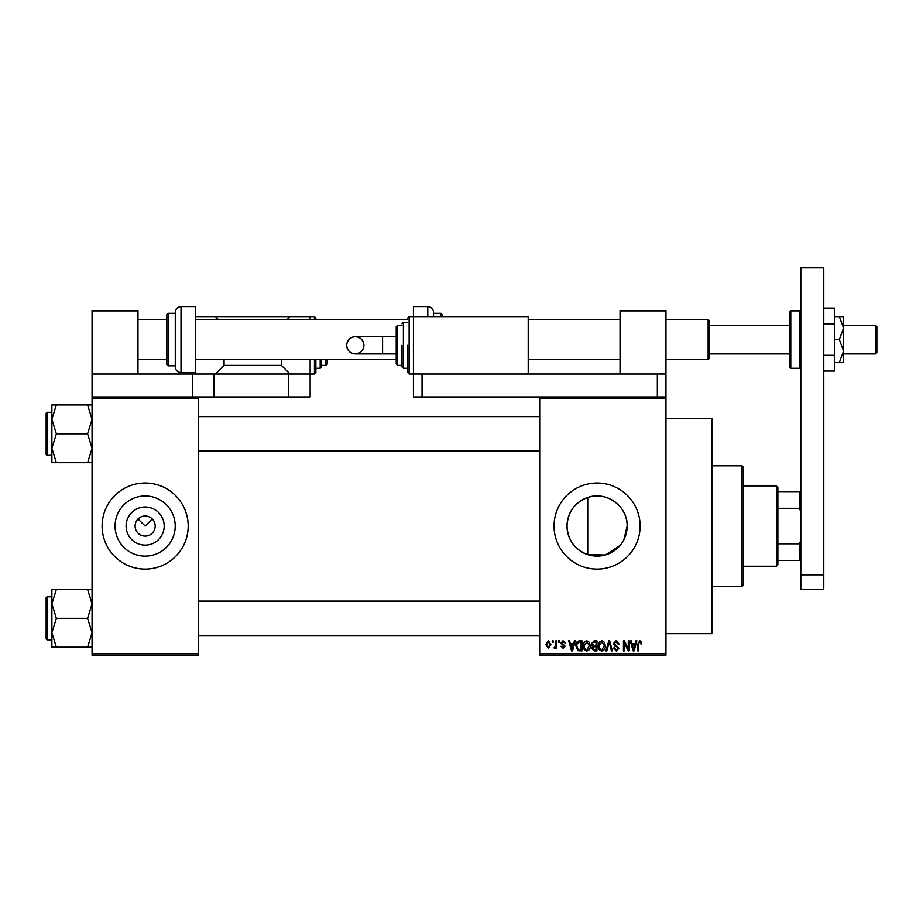 <?xml version="1.0" encoding="UTF-8"?>
<svg xmlns="http://www.w3.org/2000/svg" width="923" height="923" viewBox="0 0 923 923"><rect width="100%" height="100%" fill="white"/><g stroke="black" fill="none" stroke-linecap="round" stroke-linejoin="round"><path stroke-width="1.38" d="M164.202 526.064A19.048 19.048 0 0 1 145.142 545.112A19.048 19.048 0 0 1 126.093 526.064A19.048 19.048 0 0 1 145.142 507.004A19.048 19.048 0 0 1 164.202 526.064M135.104 525.822L135.104 526.064A10.038 10.038 0 0 0 145.142 536.101A10.038 10.038 0 0 0 155.191 526.064L155.191 525.822M155.191 526.295L155.191 526.064A10.038 10.038 0 0 0 145.142 516.015A10.038 10.038 0 0 0 135.104 526.064L135.104 526.295M115.075 526.064A30.067 30.067 0 0 0 145.142 556.131A30.067 30.067 0 0 0 175.22 526.064A30.067 30.067 0 0 0 145.142 495.986A30.067 30.067 0 0 0 115.075 526.064M102.107 526.064A43.046 43.046 0 0 0 145.142 569.099A43.046 43.046 0 0 0 188.188 526.064A43.046 43.046 0 0 0 145.142 483.017A43.046 43.046 0 0 0 102.107 526.064M619.933 545.608L605.315 554.988L587.732 554.642C574.717 549.658 567.807 540.128 567.01 526.064C567.83 511.965 574.741 502.435 587.732 497.485C606.423 490.724 627.825 506.335 627.155 526.064L623.844 539.782M627.155 526.064A30.067 30.067 0 0 1 597.077 556.131A30.067 30.067 0 0 1 567.01 526.064A30.067 30.067 0 0 1 597.077 495.986A30.067 30.067 0 0 1 627.155 526.064M554.042 526.064A43.046 43.046 0 0 0 597.077 569.099A43.046 43.046 0 0 0 640.124 526.064A43.046 43.046 0 0 0 597.077 483.017A43.046 43.046 0 0 0 554.042 526.064M665.945 418.454L711.852 418.454L711.852 633.663L665.945 633.663M138.046 518.957L145.142 526.064L152.249 518.957M665.945 398.367L539.69 398.367L539.69 396.936L665.945 396.936L665.945 655.192L539.69 655.192L539.69 653.749L665.945 653.749M552.208 640.839L553.131 640.839L553.131 642.27L552.208 642.27L552.208 640.839M558.473 640.839L559.384 640.839L559.384 642.27L558.473 642.27L558.473 640.839M574.337 640.839L575.294 640.839L572.525 650.888L571.556 650.888L568.649 640.839L569.606 640.839L570.391 643.839L573.552 643.839L574.337 640.839M589.393 642.281L590.293 645.731C590.501 648.581 589.324 650.334 586.774 651.015C584.271 650.357 583.094 648.638 583.255 645.846L584.167 642.246L586.774 640.712L589.393 642.281M604.392 642.281L605.292 645.731C605.5 648.581 604.323 650.334 601.773 651.015C599.269 650.357 598.092 648.638 598.254 645.846L599.165 642.246L601.773 640.712L604.392 642.281M616.103 640.712L619.125 644.104L618.214 644.231L616.022 641.877L614.164 643.608L618.86 648.258L616.264 651.015L613.518 648.015L614.43 647.877L616.241 649.838L617.949 648.223L617.66 647.208L614.637 646.008L613.253 643.619L616.103 640.712M635.901 640.839L636.858 640.839L634.078 650.888L633.12 650.888L630.213 640.839L631.17 640.839L631.955 643.839L635.116 643.839L635.901 640.839M539.69 398.367L539.69 653.749M641.277 641.416L641.82 643.839L640.908 643.966L639.801 641.877L638.82 642.639L638.693 650.888L637.77 650.888L637.77 644.069L639.847 640.712L641.277 641.416M628.251 640.839L629.163 640.839L629.163 650.888L628.194 650.888L624.34 642.835L624.34 650.888L623.429 650.888L623.429 640.839L624.41 640.839L628.251 648.881L628.251 640.839M608.776 640.839L609.665 640.839L612.376 650.888L611.43 650.888L609.272 642.016L606.861 650.888L605.903 650.888L608.776 640.839M594.124 640.839L596.95 640.839L596.95 650.888L594.112 650.888L591.597 648.361L592.589 646.25L591.343 643.793L594.124 640.839M579.275 640.839L581.952 640.839L581.952 650.888L577.948 650.692L575.825 645.915C575.583 643.054 576.737 641.37 579.275 640.839M563.03 640.712L565.257 643.054L562.961 641.75L561.738 642.881L565.13 646.192L563.065 648.269L560.953 646.192L563.03 647.231L564.207 646.342L560.826 643.066L563.03 640.712M555.865 640.839L556.777 640.839L556.777 648.142L555.865 648.142L555.865 646.977L554.781 648.269L553.904 647.877L555.692 646.123L555.865 640.839M548.366 640.712L550.904 644.496L548.366 648.269L545.828 644.566L548.366 640.712M198.226 655.192L92.058 655.192L92.058 653.749L198.226 653.749L198.226 655.192M198.226 398.367L92.058 398.367L92.058 396.936L198.226 396.936L198.226 653.749M92.058 398.367L92.058 653.749M633.951 647.934L634.805 645.015L632.267 645.015L633.536 649.838L633.951 647.934M601.761 649.838L604.38 645.708L601.784 641.877L599.165 645.881L599.558 648.154L601.761 649.838M596.039 649.711L596.039 646.711L593.362 646.804L592.52 648.188L594.447 649.711L596.039 649.711M596.039 645.535L596.039 642.016L593.154 642.143L592.254 643.781L594.239 645.535L596.039 645.535M586.763 649.838L589.382 645.708L586.786 641.877L584.167 645.881L584.559 648.154L586.763 649.838M581.04 649.711L581.04 642.016L579.39 642.016L577.094 643.481L576.737 645.927L578.121 649.504L581.04 649.711M572.398 647.934L573.241 645.015L570.702 645.015L571.972 649.838L572.398 647.934M548.389 647.231L549.993 644.496L548.343 641.75L546.739 644.496L548.389 647.231M776.416 566.237L776.416 485.89L777.858 487.321L777.858 564.795L776.416 566.237L743.419 566.237M776.416 485.89L743.419 485.89M800.806 560.492L799.376 560.492L799.376 543.809L800.806 540.405M777.858 560.492L799.376 560.492M777.858 491.624L800.806 491.624M777.858 543.809L799.376 543.809M800.806 511.711L799.376 508.319L799.376 491.624M777.858 508.319L799.376 508.319M741.988 465.803L743.419 467.234L743.419 584.882L741.988 586.324L741.988 465.803L711.852 465.803M587.732 497.485L587.732 554.642M51.884 419.377L51.884 448.243L56.361 433.81L51.884 419.377L56.361 404.932L51.884 404.932L51.884 419.377M46.15 415.154L46.15 433.81L46.15 413.146L47.015 412.293L47.015 455.327L51.884 455.327M92.058 404.932L87.593 404.932L92.058 419.377L87.593 433.81L56.361 433.81M87.593 404.932L56.361 404.932M87.593 433.81L92.058 448.243L87.593 462.688L56.361 462.688L51.884 448.243L51.884 462.688L56.361 462.688M87.593 462.688L92.058 462.688M47.015 455.327L46.15 454.474L46.15 433.81M92.058 589.439L87.593 589.439L92.058 603.873L87.593 618.318L92.058 632.751L87.593 647.185L56.361 647.185L51.884 632.751L56.361 618.318L51.884 603.873L56.361 589.439L51.884 589.439L51.884 647.185L56.361 647.185M51.884 596.789L47.015 596.789L47.015 639.835L46.15 638.97L46.15 618.318L46.15 636.962M87.593 589.439L56.361 589.439M87.593 618.318L56.361 618.318M87.593 647.185L92.058 647.185M46.15 618.318L46.15 597.654L47.015 596.789M620.037 373.988L620.037 310.855L665.945 310.855L665.945 396.936M800.806 589.186L800.806 267.808L823.766 267.808L823.766 589.186L800.806 589.186M800.806 574.844L823.766 574.844M440.698 316.589L440.698 313.289L433.522 313.289L433.522 312.286L433.522 316.589M440.698 313.289L442.129 314.731L442.129 316.589M427.787 316.589L427.787 306.551L413.435 306.551L413.435 373.988L528.21 373.988L528.21 316.589L409.131 316.589L409.131 373.988L413.435 373.988L413.435 396.936L539.69 396.936M823.766 323.811L834.38 323.811L834.38 308.074L823.766 308.074M834.38 323.811L834.38 355.286L823.766 355.286M834.38 355.286L834.38 371.023L823.766 371.023M839.33 316.589L843.564 328.069L843.564 316.589L834.38 316.589M839.33 339.549L843.564 351.028L843.564 328.069L839.33 339.549L834.38 339.549M839.33 362.508L843.564 362.508L843.564 351.028L839.33 362.508L834.38 362.508M137.977 373.988L137.977 310.855L92.058 310.855L92.058 373.988L214.009 373.988L214.009 396.936L288.622 396.936L288.622 373.988L310.14 373.988L310.14 396.936L288.622 396.936M214.009 373.988L288.622 373.988M92.058 373.988L92.058 396.936M192.492 373.988L192.492 396.936M214.009 396.936L198.226 396.936M422.042 396.936L422.042 373.988L665.945 373.988M657.338 396.936L657.338 373.988M346.702 345.283A8.607 8.607 -90 0 1 355.309 336.676A8.607 8.607 -90 0 1 363.916 345.283A8.607 8.607 -90 0 1 355.309 353.901A8.607 8.607 -90 0 1 346.702 345.283C347.21 340.056 350.071 337.195 355.309 336.676L382.584 336.676L382.584 353.901L355.309 353.901C350.071 353.382 347.21 350.521 346.702 345.283M396.221 353.901L382.584 353.901M396.221 336.676L382.584 336.676M407.701 345.283L407.701 372.546L409.131 373.988M401.955 345.283L401.955 366.812L403.397 368.242L407.701 368.242M397.651 365.37L396.221 363.939L396.221 326.638L397.651 325.208L397.651 365.37L401.955 365.37M875.419 325.208L876.85 326.638L876.85 352.459L875.419 353.901L875.419 325.208L843.564 325.208M708.991 320.327L708.991 358.77L708.126 359.635L708.126 319.462L708.991 320.327M789.338 339.549L789.338 312.286L790.769 310.855L790.769 368.242L789.338 366.812L789.338 339.549M181.012 372.546C177.528 372.211 175.612 370.296 175.278 366.812L175.278 312.286C175.612 308.801 177.528 306.886 181.012 306.551L181.012 372.546L195.364 372.546L195.364 306.551L181.012 306.551M168.101 365.808L166.671 364.366L166.671 314.731L168.101 313.289L168.101 365.808L175.278 365.808M314.443 319.462L314.443 316.589L315.874 318.031L315.874 319.462M218.313 319.462L215.451 316.589L310.14 316.589L310.14 319.462M310.14 359.635L310.14 373.988L314.443 373.988L314.443 359.635M224.058 359.635L224.058 365.37L281.446 365.37L290.053 373.988M281.446 359.635L281.446 365.37M290.053 316.589L287.18 319.462M195.364 372.546L195.364 373.988M215.451 373.988L224.058 365.37M195.364 316.589L215.451 316.589M315.874 359.635L315.874 372.546L314.443 373.988M321.619 359.635L321.619 366.812L320.177 368.242L320.177 359.635M327.353 359.635L327.353 363.939L325.923 365.37L325.923 359.635M401.955 323.765L403.397 322.335L403.397 368.242M790.769 368.242L799.376 368.242L799.376 310.855L800.806 312.286M741.988 586.324L711.852 586.324M198.226 416.596L539.69 416.596M198.226 451.024L539.69 451.024M47.015 412.293L51.884 412.293M539.69 635.532L198.226 635.532M539.69 601.092L198.226 601.092M47.015 639.835L51.884 639.835M427.787 306.551C431.272 306.886 433.187 308.801 433.522 312.286M355.309 353.901C360.535 353.382 363.408 350.521 363.916 345.283C363.408 340.056 360.535 337.195 355.309 336.676M409.131 316.589L407.701 318.031M397.651 325.208L401.955 325.208M403.397 322.335L407.701 322.335M789.338 325.208L708.991 325.208M137.977 319.462L166.671 319.462M195.364 319.462L407.701 319.462M528.21 319.462L620.037 319.462M665.945 319.462L708.126 319.462M137.977 359.635L166.671 359.635M195.364 359.635L396.221 359.635M528.21 359.635L620.037 359.635M665.945 359.635L708.126 359.635M875.419 353.901L843.564 353.901M789.338 353.901L708.991 353.901M799.376 310.855L790.769 310.855M799.376 368.242L800.806 366.812M168.101 313.289L175.278 313.289M314.443 316.589L310.14 316.589M320.177 368.242L315.874 368.242M325.923 365.37L321.619 365.37"/></g></svg>

